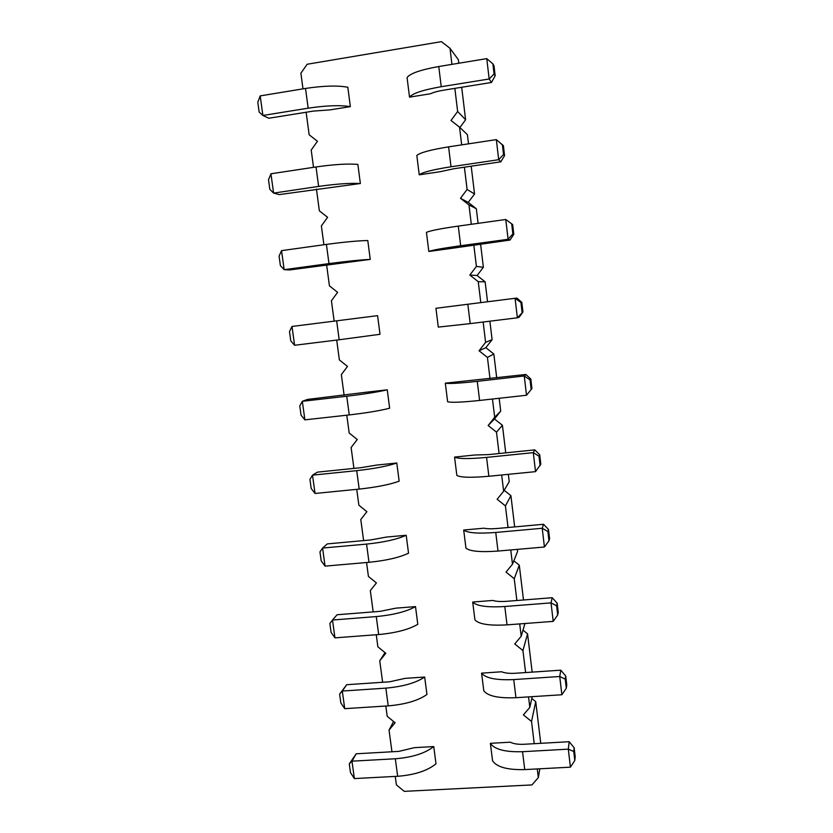 <?xml version="1.0" encoding="UTF-8"?>
<svg xmlns="http://www.w3.org/2000/svg" width="833" height="833" viewBox="0 0 833 833"><rect width="100%" height="100%" fill="white"/><g stroke="black" fill="none" stroke-linecap="round" stroke-linejoin="round"><path stroke-width="1.25" d="M391.958 751.762L389.042 730.072L395.092 722.752L387.189 716.276L385.814 706.03M302.993 88.86L300.89 73.221L307.148 64.256L441.407 41.65L449.997 48.314L451.934 64.36M454.849 88.36L457.64 111.466L451.007 120.504L459.545 127.157L461.69 144.88M313.52 167.329L311.198 150.055L317.435 141.287L309.147 134.769L306.127 112.257M323.912 244.756L321.382 225.889L327.588 217.319L319.351 210.801L316.446 189.091M334.158 321.142L331.419 300.734L337.615 292.352L329.431 285.844L326.619 264.925M344.112 395.248L341.343 374.611L347.496 366.416L339.364 359.908L336.699 340.072M353.921 468.396L351.12 447.529L357.263 439.522L349.173 433.025L346.788 415.198M363.615 540.607L360.783 519.521L366.905 511.691L358.867 505.194L356.732 489.346M373.184 611.891L370.321 590.597L376.422 582.933L368.425 576.457L366.551 562.514M382.628 682.269L379.744 660.777L385.814 653.291L377.87 646.804L376.245 634.736M537.275 768.921L538.326 777.595L531.933 784.925L404.255 791.35L396.393 784.884L395.259 776.418M528.549 696.888L529.819 707.384L523.395 714.891L531.537 721.493L534.224 743.702M519.709 623.907L521.208 636.266L514.752 643.951L522.937 650.563L525.613 672.564M510.754 549.947L512.482 564.222L506.006 572.084L514.242 578.706L516.876 600.51M501.674 474.997L503.642 491.231L497.134 499.279L505.423 505.912L508.036 527.508M492.47 399.028L494.687 417.281L488.159 425.517L496.489 432.15L499.082 453.537M483.15 322.027L485.608 342.353L479.048 350.776L487.43 357.419L490.002 378.578M473.81 244.964L476.414 266.425L469.822 275.046L478.257 281.689L480.797 302.608M464.397 167.194L467.094 189.466L460.482 198.285L468.969 204.939L471.311 224.285M501.633 671.773L481.589 673.147C485.597 678.208 496.312 680.353 513.732 679.582L559.724 676.5L560.765 670.18L515.492 673.251C509.463 673.605 504.84 673.116 501.633 671.773M513.732 679.582L515.939 697.7C498.55 698.408 487.826 696.096 483.796 690.776L481.589 673.147M405.109 678.364L424.674 677.031L426.954 694.493C418.249 700.595 405.348 704.395 388.23 705.874L344.727 708.664L342.301 691.046L346.695 684.705L389.594 681.8L405.109 678.364M395.842 608.163L415.5 606.601L417.802 624.292C408.93 629.519 395.883 632.934 378.682 634.559L334.96 637.859L332.502 620.012L337.073 614.754L380.192 611.339L395.842 608.163M492.844 600.447L472.696 602.051C476.591 606.08 487.295 607.559 504.798 606.507L551.03 602.873L552.217 597.709L506.714 601.311C500.654 601.749 496.031 601.457 492.844 600.447M504.798 606.507L507.037 624.865C489.554 625.854 478.86 624.198 474.935 619.908L472.696 602.051M367.291 392.093L387.251 389.813L389.646 408.201C380.212 410.648 366.749 412.887 349.256 414.928L304.888 419.853L302.327 401.298L307.471 399.434L367.291 392.093M376.933 465.043L396.789 463.013L399.153 481.162C389.917 484.556 376.589 487.201 359.19 489.096L315.041 493.469L312.51 475.154L317.467 472.134L361.001 467.677L376.933 465.043M386.45 537.066L406.202 535.265L408.534 553.185C399.486 557.506 386.304 560.547 368.998 562.306L325.068 566.128L322.569 548.052L327.338 543.897L370.654 539.961L386.45 537.066M486.566 457.4L488.867 476.257C471.218 477.83 460.545 477.538 456.848 475.414L454.558 457.088C458.223 458.941 468.896 459.045 486.566 457.4L533.287 452.642L534.786 449.872L488.804 454.589L474.914 454.995L454.558 457.088M495.739 532.454L498.009 551.061C480.454 552.331 469.76 551.352 465.949 548.124L463.689 530.038C467.469 532.995 478.152 533.797 495.739 532.454L542.221 528.268L543.553 524.28L497.822 528.434C491.73 528.955 487.097 528.872 483.931 528.195L463.689 530.038M477.257 381.347L479.6 400.454C461.867 402.318 451.215 402.745 447.633 401.745L445.311 383.17C448.862 383.898 459.514 383.284 477.257 381.347L524.238 375.985L525.894 374.475L445.311 383.17M308.158 108.175L305.513 88.444C323.443 85.747 337.542 85.351 347.819 87.246L350.339 106.624C340.124 105 326.057 105.52 308.158 108.175L262.884 115.475L268.809 118.244L313.375 111.091L330.014 109.883L350.339 106.624M318.633 186.415L316.03 166.954C333.856 164.413 347.798 163.56 357.867 164.393L360.366 183.52C350.349 182.948 336.438 183.916 318.633 186.415L273.599 193.1L279.305 194.589L360.366 183.52M430.38 93.785L409.524 97.138L407.066 77.552C410.107 73.439 420.675 69.764 438.762 66.525L486.764 58.633L489.169 78.989L491.46 82.477L444.312 90.058C438.043 91.099 433.399 92.338 430.38 93.785M439.991 171.744L419.238 174.815L416.823 155.49C419.999 152.637 430.578 149.763 448.591 146.858L496.333 139.621L498.696 159.697L500.82 161.81L453.923 168.745L439.991 171.744M467.834 304.243L470.197 323.62L438.293 327.098L435.94 308.283L516.876 298.058L521.802 302.337L522.937 311.979L519.146 317.258L517.366 317.8L522.937 311.979M339.187 339.77L336.647 320.83L377.578 315.655L380.015 334.283L339.187 339.77L294.59 345.268L291.998 326.463L289.499 331.544L290.79 340.905L294.59 345.268M328.983 263.603L326.411 244.402C344.133 242.028 357.93 240.737 367.79 240.529L370.248 259.396C360.439 259.865 346.674 261.26 328.983 263.603L284.168 269.684L289.665 269.934L370.248 259.396M449.466 248.661L428.828 251.462L426.444 232.397C429.745 230.772 440.355 228.669 458.275 226.097L505.766 219.496L512.659 224.556L513.805 234.333L510.046 240.06L449.466 248.661M414.272 747.68L433.743 746.566L435.992 763.809C427.464 770.775 414.688 774.929 397.664 776.283L354.379 778.574L351.974 761.175L356.191 753.792L398.892 751.376L414.272 747.68M522.551 751.699L524.738 769.588C507.412 770.025 496.687 767.068 492.553 760.737L490.377 743.328C494.49 749.419 505.214 752.209 522.551 751.699L568.304 749.159L569.199 741.714L524.165 744.265C518.157 744.546 513.544 743.848 510.317 742.193L490.377 743.328M389.042 730.072L393.561 721.503M379.744 660.777L385.023 652.645M449.997 48.314L458.358 59.684L458.796 63.235M461.69 87.267L465.605 119.765L459.899 127.491M459.545 127.157L467.407 134.686L468.51 143.838M471.197 166.194L474.55 193.995L468.24 202.398L476.33 208.729L478.09 223.338M480.589 244.048L483.379 267.289L477.101 275.504L485.139 281.835L487.534 301.754M489.877 321.194L492.105 339.656L485.847 347.684L493.834 354.015L496.707 377.807M499.175 398.278L500.716 411.106L494.479 418.968L502.424 425.288L505.746 452.85M508.338 474.331L509.223 481.661L503.642 491.231M505.423 505.912L510.91 495.666L504.184 490.293M510.91 495.666L514.679 526.904M517.387 549.374L517.626 551.352L512.482 564.222M514.242 578.706L519.292 565.18L513.846 560.807M519.292 565.18L523.488 599.989M522.937 650.563L527.56 633.84L522.999 630.154M527.56 633.84L532.172 672.127M531.537 721.493L535.734 701.646L531.808 698.47M535.734 701.646L540.763 743.328M457.64 111.466L465.605 119.765M467.094 189.466L474.55 193.995M460.482 198.285L468.24 202.398M468.969 204.939L476.33 208.729M476.414 266.425L483.379 267.289M469.822 275.046L477.101 275.504M478.257 281.689L485.139 281.835M485.608 342.353L492.105 339.656M479.048 350.776L485.847 347.684M487.43 357.419L493.834 354.015M494.687 417.281L500.716 411.106M488.159 425.517L494.479 418.968M496.489 432.15L502.424 425.288M521.208 636.266L524.936 623.511M529.819 707.384L532.214 696.659M538.326 777.595L539.857 768.786M515.939 697.7L561.879 694.753L566.305 688.245L566.773 684.976L565.711 675.948L560.765 670.18M424.674 677.031C415.938 682.914 402.995 686.611 385.856 688.131L342.301 691.046L339.625 694.128L346.695 684.705M415.5 606.601C406.577 611.599 393.499 614.931 376.266 616.576L332.502 620.012L329.858 623.469L331.086 632.351L334.96 637.859M507.037 624.865L553.216 621.376L557.693 615.035L558.235 612.338L557.162 603.196L552.217 597.709M387.251 389.813C377.776 392.01 364.271 394.155 346.747 396.237L302.327 401.298L299.786 405.963L301.057 415.198L304.888 419.853M396.789 463.013C387.501 466.168 374.142 468.719 356.722 470.645L312.51 475.154L309.938 479.412L311.198 488.523L315.041 493.469M406.202 535.265C397.102 539.357 383.888 542.304 366.562 544.095L322.569 548.052L319.966 551.904L321.205 560.901L325.068 566.128M488.867 476.257L535.536 471.645L540.815 464.168L539.711 454.776L534.786 449.872M498.009 551.061L544.428 547.01L548.968 540.846L549.582 538.743L548.499 529.476L543.553 524.28M479.6 400.454L526.508 395.248L531.933 388.584L526.508 395.248L524.238 375.985L530.038 379.858L530.819 379.067L525.894 374.475M305.513 88.444L260.188 95.899L257.803 102.313L259.146 112.049L262.884 115.475L260.188 95.899M316.03 166.954L270.933 173.785L268.507 179.741L269.84 189.351L273.599 193.1L270.933 173.785M409.524 97.138C412.595 93.348 423.164 89.87 441.23 86.715L489.169 78.989L494.063 74.012L495.177 75.813L491.46 82.477M419.238 174.815C422.446 172.275 433.035 169.588 451.017 166.767L498.696 159.697L503.538 154.511L504.559 155.615L500.82 161.81M470.197 323.62L517.366 317.8L515.065 298.276L520.937 302.483L521.802 302.337M336.647 320.83L291.998 326.463M326.411 244.402L281.533 250.639L279.076 256.147L280.388 265.633L284.168 269.684L281.533 250.639M428.828 251.462C432.16 250.139 442.781 248.224 460.68 245.735L508.099 239.3L510.046 240.06M433.743 746.566C425.174 753.313 412.366 757.384 395.321 758.769L351.974 761.175L349.266 763.892L356.191 753.792M524.738 769.588L570.428 767.172L574.801 760.487L575.197 756.666L574.145 747.753L569.199 741.714M565.711 675.948L565.232 679.145L559.724 676.5L561.879 694.753M344.727 708.664L340.832 702.896L339.625 694.128M557.162 603.196L556.611 605.81L551.03 602.873L553.216 621.376M539.711 454.776L539.013 456.192L533.287 452.642L535.536 471.645M548.499 529.476L547.875 531.506L542.221 528.268L544.428 547.01M486.764 58.633L492.876 63.87L494 65.765L495.177 75.813M496.333 139.621L503.392 145.702L504.559 155.615M512.659 224.556L505.766 219.496L508.099 239.3L512.868 233.906L513.805 234.333M354.379 778.574L350.464 772.545L349.266 763.892M574.145 747.753L573.739 751.512L568.304 749.159L570.428 767.172M565.232 679.145L566.305 688.245M556.611 605.81L557.693 615.035M539.013 456.192L540.128 465.657M547.875 531.506L548.968 540.846M530.819 379.067L531.933 388.584M530.038 379.858L531.162 389.459M492.876 63.87L494.063 74.012M502.361 144.515L503.538 154.511M520.937 302.483L522.083 312.208M511.712 224.035L512.868 233.906M573.739 751.512L574.801 760.487M388.23 705.874L385.856 688.131M378.682 634.559L376.266 616.576M349.256 414.928L346.747 396.237M359.19 489.096L356.722 470.645M368.998 562.306L366.562 544.095M438.762 66.525L441.23 86.715M448.591 146.858L451.017 166.767M458.275 226.097L460.68 245.735M397.664 776.283L395.321 758.769"/></g></svg>
